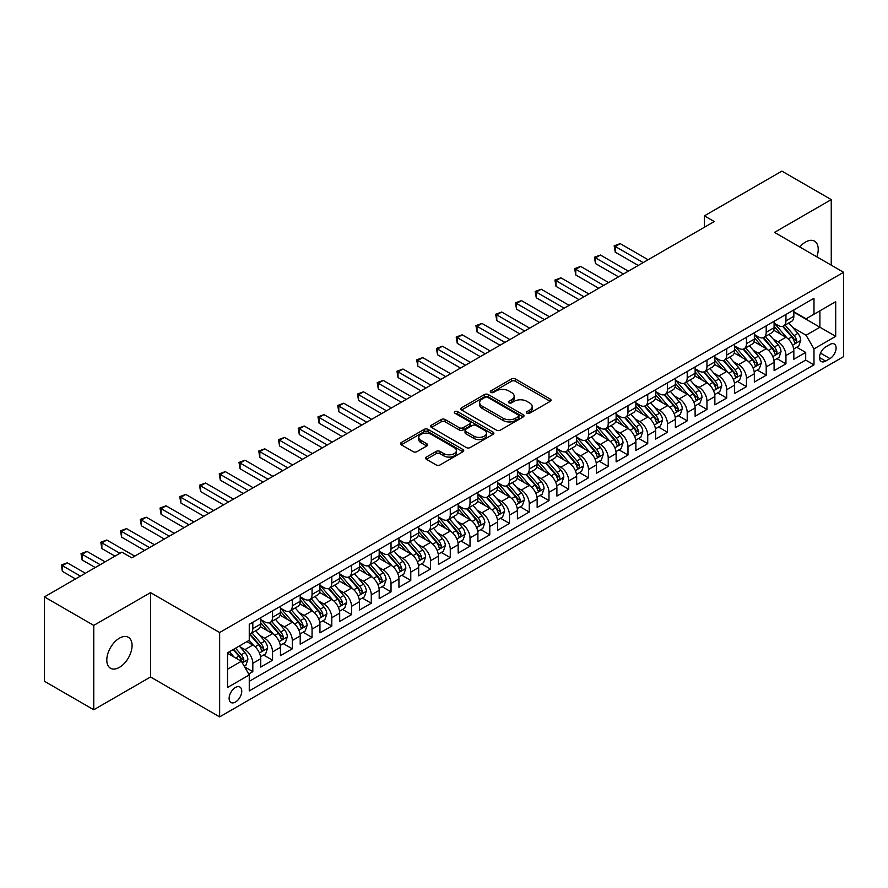 <?xml version="1.0" encoding="UTF-8"?>
<svg xmlns="http://www.w3.org/2000/svg" width="888" height="888" viewBox="0 0 888 888"><rect width="100%" height="100%" fill="white"/><g stroke="black" fill="none" stroke-linecap="round" stroke-linejoin="round"><path stroke-width="1.33" d="M526.939 413.22A1.92 1.11 0 0 0 529.648 413.22L550.249 401.332A2.742 1.587 0 0 0 551.048 400.211A2.742 1.587 0 0 0 550.249 399.101L515.362 378.954A2.742 1.587 0 0 0 511.477 378.954L490.886 390.842A1.92 1.11 0 0 0 490.32 391.63A1.92 1.11 0 0 0 490.886 392.407A1.92 1.11 0 0 0 493.606 392.407L496.27 390.875A8.769 5.062 0 0 1 508.669 390.875L511.577 392.552A8.769 5.062 0 0 1 514.152 396.137A8.769 5.062 0 0 1 511.577 399.711L508.913 401.254A1.92 1.11 0 0 0 508.347 402.031A1.92 1.11 0 0 0 508.913 402.819A1.92 1.11 0 0 0 511.621 402.819L514.296 401.276A8.769 5.062 0 0 1 526.695 401.276L529.603 402.952A8.769 5.062 0 0 1 532.167 406.538A8.769 5.062 0 0 1 529.603 410.123L526.939 411.655A1.92 1.11 0 0 0 526.373 412.443A1.92 1.11 0 0 0 526.939 413.22L526.939 411.655M119.436 667.354A17.871 10.323 120 0 0 131.113 651.603A17.871 10.323 120 0 0 128.372 637.284A17.871 10.323 120 0 0 119.436 638.172A17.871 10.323 120 0 0 107.759 653.923A17.871 10.323 120 0 0 110.501 668.242A17.871 10.323 120 0 0 119.436 667.354M816.816 256.821A17.871 10.323 120 0 0 814.529 241.136A17.871 10.323 120 0 0 805.594 242.024A17.871 10.323 120 0 0 799.788 246.997M235.442 702.064A8.936 5.162 120 0 0 241.281 694.194A8.936 5.162 120 0 0 239.904 687.035A8.936 5.162 120 0 0 235.442 687.479A8.936 5.162 120 0 0 229.604 695.348A8.936 5.162 120 0 0 230.969 702.508A8.936 5.162 120 0 0 235.442 702.064M426.395 457.065A2.742 1.587 0 0 0 425.596 458.175A2.742 1.587 0 0 0 426.395 459.296L436.186 464.946A2.742 1.587 0 0 0 440.06 464.946L462.926 451.748A2.742 1.587 0 0 0 463.736 450.627A2.742 1.587 0 0 0 462.926 449.506L428.038 429.37A2.742 1.587 0 0 0 424.164 429.37L401.298 442.568A2.742 1.587 0 0 0 400.499 443.689A2.742 1.587 0 0 0 401.298 444.81L413.12 451.637A2.742 1.587 0 0 0 416.994 451.637L426.784 445.987A2.742 1.587 0 0 0 427.583 444.866A2.742 1.587 0 0 0 426.784 443.745L420.923 440.359A7.337 4.229 0 0 1 418.77 437.362A7.337 4.229 0 0 1 423.299 433.455A7.337 4.229 0 0 1 431.291 434.376L454.256 447.63A7.337 4.229 0 0 1 456.399 450.627A7.337 4.229 0 0 1 451.881 454.534A7.337 4.229 0 0 1 443.889 453.624L440.06 451.415A2.742 1.587 0 0 0 436.186 451.415L426.395 457.065L426.395 459.296L436.186 453.69L436.186 451.415M150.527 592.629L93.762 625.396L44.4 596.903L44.4 681.263L93.762 709.767L150.527 676.989L219.647 716.882L219.647 632.522L150.527 592.629L150.527 676.989M831.257 265.157L831.257 199.611L774.491 232.39L843.6 272.283L219.647 632.522M831.257 199.611L781.895 171.118L704.395 215.862L704.395 227.261M44.4 596.903L121.9 552.158L131.779 557.853L714.263 221.556L704.395 215.862M496.459 430.147A2.742 1.587 0 0 0 500.333 430.147L523.21 416.949A2.742 1.587 0 0 0 524.009 415.828A2.742 1.587 0 0 0 523.21 414.707L488.322 394.561A2.742 1.587 0 0 0 484.448 394.561L461.571 407.77A2.742 1.587 0 0 0 460.772 408.891A2.742 1.587 0 0 0 461.571 410.012L496.459 430.147M455.655 413.642A1.92 1.11 0 0 1 457.598 413.908L457.598 411.632L493.073 432.112A2.742 1.587 0 0 1 493.872 433.222A2.742 1.587 0 0 1 493.073 434.343L470.196 447.552A2.742 1.587 0 0 1 466.322 447.552L431.435 427.406L441.225 421.8L441.225 419.513L431.435 425.174A2.742 1.587 0 0 0 430.636 426.284A2.742 1.587 0 0 0 431.435 427.406L431.435 425.174M441.225 421.8A2.742 1.587 0 0 1 445.099 421.8L445.099 419.513A2.742 1.587 0 0 0 441.225 419.513M445.099 419.513L459.251 427.683A2.742 1.587 0 0 0 463.125 427.683L469.619 423.942A2.742 1.587 0 0 0 470.418 422.821A2.742 1.587 0 0 0 469.619 421.7L454.889 413.198A1.92 1.11 0 0 1 454.323 412.409A1.92 1.11 0 0 1 455.511 411.388A1.92 1.11 0 0 1 457.598 411.632M248.718 673.992L252.814 671.628L244.622 666.899M239.96 646.764L244.91 649.628A11.167 6.449 60 0 1 252.814 663.303L260.717 658.752L260.717 667.066L272.561 660.228L263.581 655.044M259.707 635.364L264.657 638.228A11.167 6.449 60 0 1 272.561 651.903L280.453 647.352L280.453 655.666L292.307 648.828L283.316 643.645M279.454 623.964L284.404 626.828A11.167 6.449 60 0 1 292.307 640.503L300.2 635.952L300.2 644.266L312.054 637.429L303.063 632.245M299.189 612.565L304.151 615.428A11.167 6.449 60 0 1 312.054 629.104L319.946 624.553L319.946 632.866L331.801 626.029L322.81 620.845M318.936 601.165L323.898 604.029A11.167 6.449 60 0 1 331.801 617.704L339.693 613.142L339.693 621.467L351.537 614.629L342.557 609.446M338.683 589.765L343.645 592.629A11.167 6.449 60 0 1 351.537 606.304L359.44 601.742L359.44 610.067L371.284 603.23L362.304 598.046M358.43 578.365L363.392 581.229A11.167 6.449 60 0 1 371.284 594.905L379.187 590.342L379.187 598.667L391.031 591.83L382.051 586.646M378.177 566.966L383.139 569.83A11.167 6.449 60 0 1 391.031 583.505L398.934 578.943L398.934 587.268L410.778 580.43L401.798 575.246M397.924 555.566L402.875 558.43A11.167 6.449 60 0 1 410.778 572.105L418.681 567.543L418.681 575.868L430.525 569.03L421.545 563.847M417.671 544.166L422.621 547.03A11.167 6.449 60 0 1 430.525 560.705L438.417 556.143L438.417 564.468L450.272 557.631L441.281 552.447M437.418 532.767L442.368 535.631A11.167 6.449 60 0 1 450.272 549.306L458.164 544.744L458.164 553.069L470.018 546.231L461.027 541.047M457.154 521.367L462.115 524.231A11.167 6.449 60 0 1 470.018 537.906L477.911 533.344L477.911 541.669L489.765 534.831L480.774 529.648M476.9 509.967L481.862 512.831A11.167 6.449 60 0 1 489.765 526.506L497.657 521.944L497.657 530.269L509.501 523.432L500.521 518.248M496.647 498.568L501.609 501.431A11.167 6.449 60 0 1 509.501 515.107L517.404 510.545L517.404 518.87L529.248 512.032L520.268 506.848M516.394 487.168L521.356 490.032A11.167 6.449 60 0 1 529.248 503.707L537.151 499.145L537.151 507.47L548.995 500.632L540.015 495.437M536.141 475.768L541.103 478.632A11.167 6.449 60 0 1 548.995 492.307L556.898 487.745L556.898 496.07L568.742 489.233L559.762 484.038M555.888 464.369L560.839 467.232A11.167 6.449 60 0 1 568.742 480.908L576.645 476.345L576.645 484.67L588.489 477.833L579.509 472.638M575.635 452.969L580.586 455.833A11.167 6.449 60 0 1 588.489 469.508L596.381 464.946L596.381 473.271L608.236 466.433L599.245 461.238M595.382 441.569L600.332 444.433A11.167 6.449 60 0 1 608.236 458.108L616.128 453.546L616.128 461.871L627.983 455.033L618.991 449.839M615.118 430.169L620.079 433.022A11.167 6.449 60 0 1 627.983 446.708L635.875 442.146L635.875 450.471L647.729 443.634L638.738 438.439M634.865 418.77L639.826 421.622A11.167 6.449 60 0 1 647.729 435.309L655.622 430.747L655.622 439.072L667.465 432.234L658.485 427.039M654.611 407.37L659.573 410.223A11.167 6.449 60 0 1 667.465 423.909L675.368 419.347L675.368 427.672L687.212 420.834L678.232 415.639M674.358 395.97L679.32 398.823A11.167 6.449 60 0 1 687.212 412.509L695.115 407.947L695.115 416.272L706.959 409.435L697.979 404.24M694.105 384.571L699.067 387.423A11.167 6.449 60 0 1 706.959 401.11L714.862 396.548L714.862 404.873L726.706 398.035L717.726 392.84M713.852 373.171L718.814 376.024A11.167 6.449 60 0 1 726.706 389.71L734.609 385.148L734.609 393.473L746.453 386.635L737.473 381.44M733.599 361.76L738.55 364.624A11.167 6.449 60 0 1 746.453 378.31L754.345 373.748L754.345 382.073L766.2 375.236L757.209 370.041M753.346 350.36L758.297 353.224A11.167 6.449 60 0 1 766.2 366.911L774.092 362.348L774.092 370.673L785.947 363.825L785.947 355.511A11.167 6.449 -120 0 0 778.043 341.825L773.093 338.961M776.956 358.641L785.947 363.825M260.717 658.752A11.167 6.449 -120 0 0 252.814 645.065L246.886 641.647M280.453 647.352A11.167 6.449 -120 0 0 272.561 633.666L260.351 626.617M300.2 635.952A11.167 6.449 -120 0 0 292.307 622.266L280.097 615.218M319.946 624.553A11.167 6.449 -120 0 0 312.054 610.866L299.844 603.818M339.693 613.142A11.167 6.449 -120 0 0 331.801 599.467L319.58 592.418M359.44 601.742A11.167 6.449 -120 0 0 351.537 588.067L339.327 581.018M379.187 590.342A11.167 6.449 -120 0 0 371.284 576.667L359.074 569.619M398.934 578.943A11.167 6.449 -120 0 0 391.031 565.268L378.821 558.219M418.681 567.543A11.167 6.449 -120 0 0 410.778 553.868L398.568 546.819M438.417 556.143A11.167 6.449 -120 0 0 430.525 542.468L418.315 535.42M458.164 544.744A11.167 6.449 -120 0 0 450.272 531.068L438.062 524.02M477.911 533.344A11.167 6.449 -120 0 0 470.018 519.669L457.808 512.62M497.657 521.944A11.167 6.449 -120 0 0 489.765 508.269L477.544 501.221M517.404 510.545A11.167 6.449 -120 0 0 509.501 496.869L497.291 489.821M537.151 499.145A11.167 6.449 -120 0 0 529.248 485.47L517.038 478.421M556.898 487.745A11.167 6.449 -120 0 0 548.995 474.07L536.785 467.021M576.645 476.345A11.167 6.449 -120 0 0 568.742 462.67L556.532 455.622M596.381 464.946A11.167 6.449 -120 0 0 588.489 451.271L576.279 444.222M616.128 453.546A11.167 6.449 -120 0 0 608.236 439.871L596.026 432.822M635.875 442.146A11.167 6.449 -120 0 0 627.983 428.471L615.773 421.423M655.622 430.747A11.167 6.449 -120 0 0 647.729 417.071L635.508 410.023M675.368 419.347A11.167 6.449 -120 0 0 667.465 405.672L655.255 398.612M695.115 407.947A11.167 6.449 -120 0 0 687.212 394.272L675.002 387.212M714.862 396.548A11.167 6.449 -120 0 0 706.959 382.872L694.749 375.813M734.609 385.148A11.167 6.449 -120 0 0 726.706 371.473L714.496 364.413M754.345 373.748A11.167 6.449 -120 0 0 746.453 360.073L734.243 353.013M774.092 362.348A11.167 6.449 -120 0 0 766.2 348.673L753.99 341.614M829.98 344.455L825.629 346.953A8.658 4.995 120 0 0 819.979 354.59A8.658 4.995 120 0 0 821.3 361.527A8.658 4.995 120 0 0 825.629 361.094L829.98 358.586A8.658 4.995 120 0 0 835.63 350.96A8.658 4.995 120 0 0 834.309 344.022A8.658 4.995 120 0 0 829.98 344.455M219.647 716.882L843.6 356.643L843.6 272.283M227.539 669.23L241.358 661.26L249.262 674.936L249.262 690.897L813.985 364.857L813.985 348.895L806.082 335.22L792.829 327.561M249.262 674.936L227.539 687.479L227.539 652.824L249.262 640.281L249.262 624.32L813.985 298.279L813.985 314.241L835.697 301.698L835.697 336.352L813.985 348.895M260.717 619.535L264.657 621.811A11.167 6.449 60 0 0 270.241 622.366L278.144 617.804A11.167 6.449 -120 0 0 280.453 612.687L280.453 606.304M280.453 608.136L284.404 610.411A11.167 6.449 60 0 0 289.988 610.966L297.891 606.404A11.167 6.449 -120 0 0 300.2 601.287L300.2 594.905M300.2 596.736L304.151 599.012A11.167 6.449 60 0 0 309.734 599.567L317.638 595.004A11.167 6.449 -120 0 0 319.946 589.887L319.946 583.505M319.946 585.336L323.898 587.612A11.167 6.449 60 0 0 329.481 588.167L337.385 583.605A11.167 6.449 -120 0 0 339.693 578.488L339.693 572.105M339.693 573.937L343.645 576.212A11.167 6.449 60 0 0 349.228 576.767L357.131 572.205A11.167 6.449 -120 0 0 359.44 567.088L359.44 560.705M359.44 562.526L363.392 564.812A11.167 6.449 60 0 0 368.975 565.367L376.867 560.805A11.167 6.449 -120 0 0 379.187 555.688L379.187 549.306M379.187 551.126L383.139 553.413A11.167 6.449 60 0 0 388.722 553.968L396.614 549.406A11.167 6.449 -120 0 0 398.934 544.289L398.934 537.906M398.934 539.726L402.875 542.013A11.167 6.449 60 0 0 408.469 542.568L416.361 538.006A11.167 6.449 -120 0 0 418.681 532.889L418.681 526.506M418.681 528.327L422.621 530.613A11.167 6.449 60 0 0 428.216 531.168L436.108 526.606A11.167 6.449 -120 0 0 438.417 521.489L438.417 515.107M438.417 516.927L442.368 519.214A11.167 6.449 60 0 0 447.952 519.769L455.855 515.207A11.167 6.449 -120 0 0 458.164 510.089L458.164 503.707M458.164 505.527L462.115 507.814A11.167 6.449 60 0 0 467.699 508.369L475.602 503.807A11.167 6.449 -120 0 0 477.911 498.69L477.911 492.307M477.911 494.128L481.862 496.414A11.167 6.449 60 0 0 487.445 496.969L495.349 492.407A11.167 6.449 -120 0 0 497.657 487.29L497.657 480.908M497.657 482.728L501.609 485.015A11.167 6.449 60 0 0 507.192 485.57L515.096 481.007A11.167 6.449 -120 0 0 517.404 475.89L517.404 469.508M517.404 471.328L521.356 473.615A11.167 6.449 60 0 0 526.939 474.17L534.831 469.608A11.167 6.449 -120 0 0 537.151 464.491L537.151 458.108M537.151 459.929L541.103 462.215A11.167 6.449 60 0 0 546.686 462.759L554.578 458.208A11.167 6.449 -120 0 0 556.898 453.091L556.898 446.708M556.898 448.529L560.839 450.815A11.167 6.449 60 0 0 566.433 451.359L574.325 446.808A11.167 6.449 -120 0 0 576.645 441.691L576.645 435.309M576.645 437.129L580.586 439.416A11.167 6.449 60 0 0 586.18 439.96L594.072 435.409A11.167 6.449 -120 0 0 596.381 430.291L596.381 423.909M596.381 425.729L600.332 428.016A11.167 6.449 60 0 0 605.916 428.56L613.819 424.009A11.167 6.449 -120 0 0 616.128 418.892L616.128 412.509M616.128 414.33L620.079 416.616A11.167 6.449 60 0 0 625.663 417.16L633.566 412.609A11.167 6.449 -120 0 0 635.875 407.492L635.875 401.11M635.875 402.93L639.826 405.217A11.167 6.449 60 0 0 645.41 405.761L653.313 401.21A11.167 6.449 -120 0 0 655.622 396.092L655.622 389.71M655.622 391.53L659.573 393.817A11.167 6.449 60 0 0 665.156 394.361L673.06 389.81A11.167 6.449 -120 0 0 675.368 384.693L675.368 378.31M675.368 380.131L679.32 382.406A11.167 6.449 60 0 0 684.903 382.961L692.795 378.41A11.167 6.449 -120 0 0 695.115 373.293L695.115 366.911M695.115 368.731L699.067 371.006A11.167 6.449 60 0 0 704.65 371.561L712.542 366.999A11.167 6.449 -120 0 0 714.862 361.893L714.862 355.511M714.862 357.331L718.814 359.607A11.167 6.449 60 0 0 724.397 360.162L732.289 355.6A11.167 6.449 -120 0 0 734.609 350.494L734.609 344.111M734.609 345.932L738.55 348.207A11.167 6.449 60 0 0 744.144 348.762L752.036 344.2A11.167 6.449 -120 0 0 754.345 339.094L754.345 332.711M754.345 334.532L758.297 336.807A11.167 6.449 60 0 0 763.88 337.362L771.783 332.8A11.167 6.449 -120 0 0 774.092 327.694L774.092 321.312M249.262 681.318L805.694 360.073L805.694 352.425L793.839 359.274L793.839 350.949A11.167 6.449 -120 0 0 785.947 337.262L773.737 330.214M774.092 323.132L778.043 325.408A11.167 6.449 -120 0 0 783.627 325.963A11.167 6.449 -120 0 0 785.947 320.857L785.947 314.463M783.627 325.963L791.53 321.401A11.167 6.449 -120 0 0 793.839 316.295L793.839 309.912M252.814 622.266L252.814 628.649A11.167 6.449 60 0 1 250.505 633.766A11.167 6.449 60 0 1 249.262 634.221M250.505 633.766L258.397 629.204A11.167 6.449 -120 0 0 260.717 624.086L260.717 617.704M272.561 610.866L272.561 617.249A11.167 6.449 60 0 1 270.241 622.366M292.307 599.467L292.307 605.849A11.167 6.449 60 0 1 289.988 610.966M312.054 588.067L312.054 594.449A11.167 6.449 60 0 1 309.734 599.567M331.801 576.667L331.801 583.05A11.167 6.449 60 0 1 329.481 588.167M351.537 565.268L351.537 571.65A11.167 6.449 60 0 1 349.228 576.767M371.284 553.868L371.284 560.25A11.167 6.449 60 0 1 368.975 565.367M391.031 542.468L391.031 548.851A11.167 6.449 60 0 1 388.722 553.968M410.778 531.068L410.778 537.451A11.167 6.449 60 0 1 408.469 542.568M430.525 519.669L430.525 526.051A11.167 6.449 60 0 1 428.216 531.168M450.272 508.269L450.272 514.652A11.167 6.449 60 0 1 447.952 519.769M470.018 496.869L470.018 503.252A11.167 6.449 60 0 1 467.699 508.369M489.765 485.47L489.765 491.852A11.167 6.449 60 0 1 487.445 496.969M509.501 474.07L509.501 480.452A11.167 6.449 60 0 1 507.192 485.57M529.248 462.67L529.248 469.053A11.167 6.449 60 0 1 526.939 474.17M548.995 451.271L548.995 457.653A11.167 6.449 60 0 1 546.686 462.759M568.742 439.871L568.742 446.253A11.167 6.449 60 0 1 566.433 451.359M588.489 428.471L588.489 434.854A11.167 6.449 60 0 1 586.18 439.96M608.236 417.071L608.236 423.454A11.167 6.449 60 0 1 605.916 428.56M627.983 405.672L627.983 412.054A11.167 6.449 60 0 1 625.663 417.16M647.729 394.272L647.729 400.655A11.167 6.449 60 0 1 645.41 405.761M667.465 382.872L667.465 389.255A11.167 6.449 60 0 1 665.156 394.361M687.212 371.473L687.212 377.855A11.167 6.449 60 0 1 684.903 382.961M706.959 360.062L706.959 366.455A11.167 6.449 60 0 1 704.65 371.561M726.706 348.662L726.706 355.056A11.167 6.449 60 0 1 724.397 360.162M746.453 337.262L746.453 343.656A11.167 6.449 60 0 1 744.144 348.762M766.2 325.863L766.2 332.256A11.167 6.449 60 0 1 763.88 337.362M766.2 366.911L766.2 375.236M746.453 378.31L746.453 386.635M726.706 389.71L726.706 398.035M706.959 401.11L706.959 409.435M687.212 412.509L687.212 420.834M667.465 423.909L667.465 432.234M647.729 435.309L647.729 443.634M627.983 446.708L627.983 455.033M608.236 458.108L608.236 466.433M588.489 469.508L588.489 477.833M568.742 480.908L568.742 489.233M548.995 492.307L548.995 500.632M529.248 503.707L529.248 512.032M509.501 515.107L509.501 523.432M489.765 526.506L489.765 534.831M470.018 537.906L470.018 546.231M450.272 549.306L450.272 557.631M430.525 560.705L430.525 569.03M410.778 572.105L410.778 580.43M391.031 583.505L391.031 591.83M371.284 594.905L371.284 603.23M351.537 606.304L351.537 614.629M331.801 617.704L331.801 626.029M312.054 629.104L312.054 637.429M292.307 640.503L292.307 648.828M272.561 651.903L272.561 660.228M252.814 663.303L252.814 671.628M241.358 661.26L227.539 653.279M806.082 335.22L819.902 327.239L819.902 310.822L835.697 301.698M793.839 312.188L835.697 336.352M793.839 311.732L806.082 318.803L813.985 314.241M93.762 625.396L93.762 709.767M796.703 347.241L805.694 352.425M805.694 360.073L813.985 364.857M527.705 413.497L529.603 412.398A8.769 5.062 0 0 0 532.167 408.813L532.167 406.538M514.152 396.137L514.152 398.412A8.769 5.062 0 0 1 511.577 401.998L509.679 403.085M550.205 401.354L515.362 381.241A2.742 1.587 0 0 0 511.477 381.241L491.652 392.685M523.165 416.96L488.322 396.847A2.742 1.587 0 0 0 484.448 396.847L461.605 410.023L461.571 407.77M518.359 416.605A1.92 1.11 0 0 0 518.925 415.828A1.92 1.11 0 0 0 518.359 415.04L487.734 397.358A1.92 1.11 0 0 0 485.026 397.358L482.217 398.99A8.769 5.062 0 0 0 479.642 402.564A8.769 5.062 0 0 0 482.217 406.149L503.152 418.237A8.769 5.062 0 0 0 515.551 418.237L518.359 416.605L518.359 418.892A1.92 1.11 0 0 0 518.925 418.104L518.925 415.828M479.642 402.564L479.642 404.85A8.769 5.062 0 0 0 482.217 408.425L482.217 406.149M518.359 418.892L515.551 420.512A8.769 5.062 0 0 1 503.152 420.512L482.217 408.425M445.099 421.8L459.251 429.97A2.742 1.587 0 0 0 463.125 429.97L469.619 426.218A2.742 1.587 0 0 0 470.418 425.097L470.418 422.821M457.598 413.908L493.029 434.365M473.926 436.163A7.337 4.229 0 0 0 481.918 437.085A7.337 4.229 0 0 0 486.446 433.166A7.337 4.229 0 0 0 484.293 430.181L476.201 425.507A2.742 1.587 0 0 0 472.327 425.507L465.834 429.248A2.742 1.587 0 0 0 465.035 430.369A2.742 1.587 0 0 0 465.834 431.49L473.926 436.163L473.926 438.439A7.337 4.229 0 0 0 481.918 439.36A7.337 4.229 0 0 0 486.446 435.453L486.446 433.166M465.035 430.369L465.035 432.656A2.742 1.587 0 0 0 465.834 433.777L465.834 431.49M473.926 438.439L465.834 433.777M456.399 450.627L456.399 452.902A7.337 4.229 0 0 1 451.881 456.821A7.337 4.229 0 0 1 443.889 455.899L440.06 453.69A2.742 1.587 0 0 0 436.186 453.69M418.77 437.362L418.77 439.649A7.337 4.229 0 0 0 420.923 442.635L420.923 440.359M426.751 445.998L420.923 442.635M462.892 451.77L428.038 431.646A2.742 1.587 0 0 0 424.164 431.646L401.332 444.833L401.298 442.568M793.672 348.995L798.778 346.043L800.754 340.348A7.404 4.274 -120 0 0 797.868 333.4L788.844 322.954M787.046 337.995L776.345 325.607A21.368 12.332 -120 0 0 774.092 323.254M781.174 334.51L775.191 327.583A17.727 10.234 -120 0 0 774.092 326.396M648.118 259.751L620.179 243.623L615.24 246.464L615.24 252.17L638.25 265.445M782.628 326.362L791.752 336.929A7.404 4.274 60 0 1 794.383 342.024C795.504 343.512 796.292 343.057 796.758 340.659A7.404 4.274 -120 0 0 794.116 335.564L785.092 325.119M783.161 326.196L792.962 337.551A3.774 2.176 60 0 1 793.916 339.016L796.758 340.659M794.383 342.024L794.927 342.901M615.24 252.17L614.152 245.843L643.178 262.593M614.152 245.843L620.179 243.623M773.925 360.395L779.031 357.442L781.007 351.748A7.404 4.274 -120 0 0 778.121 344.799L769.108 334.354M767.299 349.395L756.598 337.007A21.368 12.332 -120 0 0 754.345 334.654M761.427 345.909L755.444 338.983A17.727 10.234 -120 0 0 754.345 337.795M628.371 271.151L600.432 255.023L595.493 257.864L595.493 263.57L618.503 276.845M762.881 337.762L772.005 348.329A7.404 4.274 60 0 1 774.647 353.424C775.757 354.923 776.545 354.456 777.011 352.059A7.404 4.274 -120 0 0 774.369 346.964L765.356 336.519M763.414 337.595L773.215 348.951A3.774 2.176 60 0 1 774.17 350.416L777.011 352.059M774.647 353.424L775.18 354.301M595.493 263.57L594.416 257.243L623.432 273.992M594.416 257.243L600.432 255.023M754.19 371.795L759.284 368.842L761.26 363.148A7.404 4.274 -120 0 0 758.374 356.199L749.361 345.754M747.552 360.794L736.851 348.407A21.368 12.332 -120 0 0 734.609 346.054M741.68 357.309L735.697 350.383A17.727 10.234 -120 0 0 734.609 349.195M608.624 282.551L580.685 266.422L575.757 269.264L575.757 274.969L598.756 288.245M743.134 349.162L752.258 359.729A7.404 4.274 60 0 1 754.9 364.824C756.01 366.322 756.798 365.856 757.264 363.458A7.404 4.274 -120 0 0 754.622 358.364L745.609 347.918M743.667 348.995L753.479 360.35A3.774 2.176 60 0 1 754.423 361.816L757.264 363.458M754.9 364.824L755.433 365.712M575.757 274.969L574.669 268.642L603.696 285.403M574.669 268.642L580.685 266.422M734.443 383.194L739.538 380.242L741.513 374.547A7.404 4.274 -120 0 0 738.638 367.599L729.614 357.154M727.805 372.194L717.104 359.807A21.368 12.332 -120 0 0 714.862 357.453M721.933 368.709L715.95 361.782A17.727 10.234 -120 0 0 714.862 360.595M588.877 293.95L560.939 277.822L556.01 280.663L556.01 286.369L579.009 299.644M723.387 360.561L732.511 371.129A7.404 4.274 60 0 1 735.153 376.223C736.263 377.722 737.051 377.256 737.517 374.858A7.404 4.274 -120 0 0 734.887 369.763L725.862 359.318M723.92 360.395L733.732 371.75A3.774 2.176 60 0 1 734.676 373.215L737.517 374.858M735.153 376.223L735.686 377.111M556.01 286.369L554.922 280.042L583.949 296.803M554.922 280.042L560.939 277.822M714.696 394.594L719.791 391.641L721.766 385.947A7.404 4.274 -120 0 0 718.892 378.998L709.867 368.553M708.058 383.594L697.358 371.206A21.368 12.332 -120 0 0 695.115 368.853M702.186 380.108L696.203 373.182A17.727 10.234 -120 0 0 695.115 371.994M569.141 305.35L541.203 289.222L536.263 292.063L536.263 297.769L559.262 311.044M703.64 371.961L712.764 382.528A7.404 4.274 60 0 1 715.406 387.634C716.516 389.122 717.304 388.666 717.77 386.258A7.404 4.274 -120 0 0 715.14 381.163L706.115 370.718M704.173 371.795L713.985 383.15A3.774 2.176 60 0 1 714.929 384.615L717.77 386.258M715.406 387.634L715.939 388.511M536.263 297.769L535.175 291.442L564.202 308.203M535.175 291.442L541.203 289.222M694.949 405.994L700.055 403.041L702.02 397.347A7.404 4.274 -120 0 0 699.145 390.398L690.12 379.953M688.311 394.994L677.611 382.606A21.368 12.332 -120 0 0 675.368 380.253M682.45 391.508L676.456 384.582A17.727 10.234 -120 0 0 675.368 383.394M549.394 316.75L521.456 300.621L516.516 303.463L516.516 309.168L539.516 322.444M683.893 383.361L693.017 393.928A7.404 4.274 60 0 1 695.659 399.034C696.769 400.521 697.557 400.066 698.024 397.658A7.404 4.274 -120 0 0 695.393 392.563L686.369 382.118M684.437 383.194L694.238 394.55A3.774 2.176 60 0 1 695.193 396.026L698.024 397.658M695.659 399.034L696.203 399.911M516.516 309.168L515.429 302.841L544.455 319.602M515.429 302.841L521.456 300.621M675.202 417.393L680.308 414.441L682.284 408.746A7.404 4.274 -120 0 0 679.398 401.798L670.373 391.353M668.564 406.393L657.864 394.006A21.368 12.332 -120 0 0 655.622 391.652M662.703 402.919L656.72 395.981A17.727 10.234 -120 0 0 655.622 394.794M529.648 328.149L501.709 312.021L496.769 314.863L496.769 320.568L519.769 333.844M664.146 394.772L673.27 405.328A7.404 4.274 60 0 1 675.912 410.434C677.022 411.921 677.81 411.466 678.288 409.057A7.404 4.274 -120 0 0 675.646 403.962L666.622 393.517M664.69 394.594L674.492 405.949A3.774 2.176 60 0 1 675.446 407.426L678.288 409.057M675.912 410.434L676.456 411.311M496.769 320.568L495.682 314.241L524.708 331.002M495.682 314.241L501.709 312.021M655.455 428.793L660.561 425.84L662.537 420.146A7.404 4.274 -120 0 0 659.651 413.198L650.627 402.752M648.817 417.793L638.128 405.405A21.368 12.332 -120 0 0 635.875 403.052M642.956 414.319L636.974 407.381A17.727 10.234 -120 0 0 635.875 406.193M509.901 339.549L481.962 323.421L477.023 326.262L477.023 331.968L500.022 345.243M644.399 406.171L653.535 416.727A7.404 4.274 60 0 1 656.165 421.833C657.275 423.321 658.075 422.866 658.541 420.457A7.404 4.274 -120 0 0 655.899 415.362L646.875 404.917M644.943 405.994L654.745 417.349A3.774 2.176 60 0 1 655.699 418.825L658.541 420.457M656.165 421.833L656.709 422.71M477.023 331.968L475.935 325.641L504.961 342.402M475.935 325.641L481.962 323.421M635.708 440.193L640.814 437.251L642.79 431.546A7.404 4.274 -120 0 0 639.904 424.597L630.88 414.152M629.081 429.193L618.381 416.805A21.368 12.332 -120 0 0 616.128 414.452M623.21 425.718L617.227 418.781A17.727 10.234 -120 0 0 616.128 417.593M490.154 350.949L462.215 334.82L457.276 337.662L457.276 343.367L480.286 356.643M624.664 417.571L633.788 428.127A7.404 4.274 60 0 1 636.419 433.233C637.54 434.72 638.328 434.265 638.794 431.857A7.404 4.274 -120 0 0 636.152 426.762L627.128 416.317M625.196 417.393L634.998 428.749A3.774 2.176 60 0 1 635.952 430.225L638.794 431.857M636.419 433.233L636.962 434.11M457.276 343.367L456.188 337.04L485.214 353.801M456.188 337.04L462.215 334.82M615.961 451.592L621.067 448.651L623.043 442.946A7.404 4.274 -120 0 0 620.157 435.997L611.144 425.552M609.335 440.592L598.634 428.205A21.368 12.332 -120 0 0 596.381 425.851M603.463 437.118L597.48 430.181A17.727 10.234 -120 0 0 596.381 428.993M470.407 362.348L442.468 346.22L437.529 349.062L437.529 354.767L460.539 368.043M604.917 428.971L614.041 439.527A7.404 4.274 60 0 1 616.683 444.633C617.793 446.12 618.581 445.665 619.047 443.256A7.404 4.274 -120 0 0 616.405 438.161L607.392 427.716M605.45 428.793L615.251 440.148A3.774 2.176 60 0 1 616.205 441.625L619.047 443.256M616.683 444.633L617.216 445.51M437.529 354.767L436.452 348.44L465.467 365.201M436.452 348.44L442.468 346.22M596.225 462.992L601.32 460.051L603.296 454.345A7.404 4.274 -120 0 0 600.41 447.397L591.397 436.952M589.588 451.992L578.887 439.604A21.368 12.332 -120 0 0 576.645 437.251M583.716 448.518L577.733 441.58A17.727 10.234 -120 0 0 576.645 440.393M450.66 373.748L422.721 357.62L417.793 360.473L417.793 366.167L440.792 379.442M585.17 440.37L594.294 450.926A7.404 4.274 60 0 1 596.936 456.032C598.046 457.52 598.834 457.065 599.3 454.656A7.404 4.274 -120 0 0 596.658 449.561L587.645 439.116M585.703 440.193L595.515 451.548A3.774 2.176 60 0 1 596.459 453.024L599.3 454.656M596.936 456.032L597.469 456.909M417.793 366.167L416.705 359.84L445.732 376.601M416.705 359.84L422.721 357.62M576.479 474.392L581.573 471.45L583.549 465.745A7.404 4.274 -120 0 0 580.674 458.796L571.65 448.351M569.841 463.392L559.14 451.004A21.368 12.332 -120 0 0 556.898 448.651M563.969 459.917L557.986 452.98A17.727 10.234 -120 0 0 556.898 451.792M430.913 385.148L402.974 369.019L398.046 371.872L398.046 377.567L421.045 390.842M565.423 451.77L574.547 462.326A7.404 4.274 60 0 1 577.189 467.432C578.299 468.92 579.087 468.464 579.553 466.056A7.404 4.274 -120 0 0 576.923 460.961L567.898 450.516M565.956 451.592L575.768 462.948A3.774 2.176 60 0 1 576.712 464.424L579.553 466.056M577.189 467.432L577.722 468.309M398.046 377.567L396.958 371.24L425.985 388.001M396.958 371.24L402.974 369.019M556.732 485.792L561.827 482.85L563.802 477.145A7.404 4.274 -120 0 0 560.927 470.196L551.903 459.751M550.094 474.791L539.393 462.404A21.368 12.332 -120 0 0 537.151 460.051M544.222 471.317L538.239 464.38A17.727 10.234 -120 0 0 537.151 463.192M411.177 396.548L383.239 380.419L378.299 383.272L378.299 388.966L401.298 402.253M545.676 463.17L554.8 473.726A7.404 4.274 60 0 1 557.442 478.832C558.552 480.319 559.34 479.864 559.806 477.455A7.404 4.274 -120 0 0 557.176 472.361L548.151 461.915M546.209 462.992L556.021 474.347A3.774 2.176 60 0 1 556.965 475.824L559.806 477.455M557.442 478.832L557.975 479.709M378.299 388.966L377.211 382.639L406.238 399.4M377.211 382.639L383.239 380.419M536.985 497.191L542.091 494.25L544.055 488.544A7.404 4.274 -120 0 0 541.181 481.596L532.156 471.151M530.347 486.191L519.647 473.804A21.368 12.332 -120 0 0 517.404 471.45M524.486 482.717L518.492 475.779A17.727 10.234 -120 0 0 517.404 474.592M391.43 407.947L363.492 391.819L358.552 394.672L358.552 400.366L381.551 413.653M525.929 474.569L535.053 485.126A7.404 4.274 60 0 1 537.695 490.232C538.805 491.719 539.593 491.264 540.059 488.855A7.404 4.274 -120 0 0 537.429 483.76L528.404 473.315M526.473 474.392L536.274 485.747A3.774 2.176 60 0 1 537.229 487.223L540.059 488.855M537.695 490.232L538.239 491.108M358.552 400.366L357.464 394.039L386.491 410.8M357.464 394.039L363.492 391.819M517.238 508.591L522.344 505.649L524.309 499.944A7.404 4.274 -120 0 0 521.434 492.995L512.409 482.55M510.6 497.591L499.9 485.203A21.368 12.332 -120 0 0 497.657 482.85M504.739 494.117L498.756 487.19A17.727 10.234 -120 0 0 497.657 485.991M371.684 419.347L343.745 403.219L338.805 406.071L338.805 411.766L361.805 425.052M506.182 485.969L515.306 496.536A7.404 4.274 60 0 1 517.948 501.631C519.058 503.119 519.846 502.664 520.324 500.266A7.404 4.274 -120 0 0 517.682 495.16L508.658 484.715M506.726 485.792L516.527 497.147A3.774 2.176 60 0 1 517.482 498.623L520.324 500.266M517.948 501.631L518.492 502.508M338.805 411.766L337.718 405.439L366.744 422.2M337.718 405.439L343.745 403.219M497.491 519.991L502.597 517.049L504.573 511.344A7.404 4.274 -120 0 0 501.687 504.395L492.662 493.95M490.853 508.991L480.164 496.603A21.368 12.332 -120 0 0 477.911 494.25M484.992 505.516L479.009 498.59A17.727 10.234 -120 0 0 477.911 497.391M351.937 430.747L323.998 414.618L319.058 417.471L319.058 423.165L342.058 436.452M486.435 497.369L495.571 507.936A7.404 4.274 60 0 1 498.201 513.031C499.311 514.518 500.111 514.063 500.577 511.666A7.404 4.274 -120 0 0 497.935 506.56L488.911 496.115M486.979 497.191L496.781 508.547A3.774 2.176 60 0 1 497.735 510.023L500.577 511.666M498.201 513.031L498.745 513.908M319.058 423.165L317.971 416.838L346.997 433.599M317.971 416.838L323.998 414.618M477.744 531.39L482.85 528.449L484.826 522.743A7.404 4.274 -120 0 0 481.94 515.795L472.916 505.35M471.117 520.39L460.417 508.003A21.368 12.332 -120 0 0 458.164 505.649M465.245 516.916L459.263 509.99A17.727 10.234 -120 0 0 458.164 508.791M332.19 442.146L304.251 426.018L299.312 428.871L299.312 434.565L322.322 447.852M466.7 508.769L475.824 519.336A7.404 4.274 60 0 1 478.454 524.431C479.576 525.918 480.364 525.463 480.83 523.065A7.404 4.274 -120 0 0 478.188 517.959L469.164 507.514M467.232 508.591L477.034 519.946A3.774 2.176 60 0 1 477.988 521.423L480.83 523.065M478.454 524.431L478.998 525.308M299.312 434.565L298.224 428.238L327.25 444.999M298.224 428.238L304.251 426.018M457.997 542.79L463.103 539.849L465.079 534.143A7.404 4.274 -120 0 0 462.193 527.195L453.169 516.749M451.37 531.79L440.67 519.402A21.368 12.332 -120 0 0 438.417 517.049M445.499 528.316L439.516 521.389A17.727 10.234 -120 0 0 438.417 520.19M312.443 453.546L284.504 437.418L279.565 440.27L279.565 445.965L302.575 459.251M446.953 520.168L456.077 530.735A7.404 4.274 60 0 1 458.719 535.83C459.829 537.318 460.617 536.863 461.083 534.465A7.404 4.274 -120 0 0 458.441 529.359L449.428 518.914M447.485 519.991L457.287 531.346A3.774 2.176 60 0 1 458.241 532.822L461.083 534.465M458.719 535.83L459.251 536.707M279.565 445.965L278.488 439.638L307.503 456.399M278.488 439.638L284.504 437.418M438.261 554.19L443.356 551.248L445.332 545.543A7.404 4.274 -120 0 0 442.446 538.594L433.433 528.149M431.624 543.19L420.923 530.802A21.368 12.332 -120 0 0 418.681 528.449M425.752 539.715L419.769 532.789A17.727 10.234 -120 0 0 418.681 531.59M292.696 464.946L264.757 448.817L259.829 451.67L259.829 457.364L282.828 470.651M427.206 531.568L436.33 542.135A7.404 4.274 60 0 1 438.972 547.23C440.082 548.717 440.87 548.262 441.336 545.865A7.404 4.274 -120 0 0 438.694 540.759L429.681 530.314M427.739 531.39L437.551 542.746A3.774 2.176 60 0 1 438.494 544.222L441.336 545.865M438.972 547.23L439.505 548.107M259.829 457.364L258.741 451.037L287.768 467.798M258.741 451.037L264.757 448.817M418.514 565.589L423.609 562.648L425.585 556.942A7.404 4.274 -120 0 0 422.71 549.994L413.686 539.549M411.877 554.589L401.176 542.202A21.368 12.332 -120 0 0 398.934 539.849M406.005 551.115L400.022 544.189A17.727 10.234 -120 0 0 398.934 542.99M272.949 476.345L245.01 460.217L240.082 463.07L240.082 468.764L263.081 482.051M407.459 542.968L416.583 553.535A7.404 4.274 60 0 1 419.225 558.63C420.335 560.117 421.123 559.662 421.589 557.264A7.404 4.274 -120 0 0 418.958 552.158L409.934 541.713M407.992 542.79L417.804 554.145A3.774 2.176 60 0 1 418.748 555.622L421.589 557.264M419.225 558.63L419.758 559.507M240.082 468.764L238.994 462.437L268.021 479.198M238.994 462.437L245.01 460.217M398.768 576.989L403.862 574.048L405.838 568.342A7.404 4.274 -120 0 0 402.963 561.394L393.939 550.949M392.13 565.989L381.429 553.601A21.368 12.332 -120 0 0 379.187 551.248M386.258 562.515L380.275 555.588A17.727 10.234 -120 0 0 379.187 554.389M253.213 487.745L225.275 471.617L220.335 474.47L220.335 480.164L243.334 493.451M387.712 554.367L396.836 564.935A7.404 4.274 60 0 1 399.478 570.029C400.588 571.517 401.376 571.062 401.842 568.664A7.404 4.274 -120 0 0 399.212 563.558L390.187 553.113M388.245 554.19L398.057 565.545A3.774 2.176 60 0 1 399.001 567.021L401.842 568.664M399.478 570.029L400.011 570.906M220.335 480.164L219.247 473.837L248.274 490.598M219.247 473.837L225.275 471.617M379.021 588.389L384.127 585.447L386.091 579.742A7.404 4.274 -120 0 0 383.216 572.793L374.192 562.348M372.383 577.389L361.682 565.001A21.368 12.332 -120 0 0 359.44 562.648M366.522 573.914L360.528 566.988A17.727 10.234 -120 0 0 359.44 565.789M233.466 499.145L205.528 483.017L200.588 485.869L200.588 491.564L223.587 504.85M367.965 565.767L377.089 576.334A7.404 4.274 60 0 1 379.731 581.429C380.841 582.917 381.629 582.461 382.095 580.064A7.404 4.274 -120 0 0 379.465 574.958L370.44 564.513M368.509 565.589L378.31 576.945A3.774 2.176 60 0 1 379.254 578.421L382.095 580.064M379.731 581.429L380.264 582.306M200.588 491.564L199.5 485.237L228.527 501.998M199.5 485.237L205.528 483.017M359.274 599.789L364.38 596.847L366.344 591.142A7.404 4.274 -120 0 0 363.47 584.193L354.445 573.748M352.636 588.788L341.936 576.401A21.368 12.332 -120 0 0 339.693 574.059M346.775 585.314L340.792 578.388A17.727 10.234 -120 0 0 339.693 577.189M213.719 510.545L185.781 494.416L180.841 497.269L180.841 502.963L203.84 516.25M348.218 577.167L357.342 587.734A7.404 4.274 60 0 1 359.984 592.829C361.094 594.316 361.882 593.861 362.36 591.464A7.404 4.274 -120 0 0 359.718 586.358L350.693 575.912M348.762 576.989L358.563 588.344A3.774 2.176 60 0 1 359.518 589.821L362.36 591.464M359.984 592.829L360.528 593.706M180.841 502.963L179.753 496.636L208.78 513.397M179.753 496.636L185.781 494.416M339.527 611.188L344.633 608.247L346.609 602.541A7.404 4.274 -120 0 0 343.723 595.593L334.698 585.148M332.889 600.188L322.189 587.801A21.368 12.332 -120 0 0 319.946 585.458M327.028 596.714L321.045 589.787A17.727 10.234 -120 0 0 319.946 588.589M193.973 521.944L166.034 505.816L161.094 508.669L161.094 514.363L184.094 527.65M328.471 588.566L337.606 599.134A7.404 4.274 60 0 1 340.237 604.229C341.347 605.716 342.146 605.261 342.613 602.863A7.404 4.274 -120 0 0 339.971 597.768L330.947 587.312M329.015 588.389L338.816 599.744A3.774 2.176 60 0 1 339.771 601.22L342.613 602.863M340.237 604.229L340.781 605.105M161.094 514.363L160.007 508.036L189.033 524.797M160.007 508.036L166.034 505.816M319.78 622.588L324.886 619.646L326.862 613.941A7.404 4.274 -120 0 0 323.976 606.992L314.951 596.547M313.153 611.588L302.453 599.2A21.368 12.332 -120 0 0 300.2 596.858M307.281 608.114L301.298 601.187A17.727 10.234 -120 0 0 300.2 599.988M174.226 533.344L146.287 517.216L141.347 520.068L141.347 525.763L164.358 539.049M308.735 599.966L317.86 610.533A7.404 4.274 60 0 1 320.49 615.628C321.611 617.116 322.399 616.66 322.866 614.263A7.404 4.274 -120 0 0 320.224 609.168L311.2 598.723M309.268 599.789L319.07 611.144A3.774 2.176 60 0 1 320.024 612.62L322.866 614.263M320.49 615.628L321.034 616.505M141.347 525.763L140.26 519.436L169.286 536.197M140.26 519.436L146.287 517.216M300.033 633.988L305.139 631.046L307.115 625.341A7.404 4.274 -120 0 0 304.229 618.392L295.204 607.947M293.406 622.988L282.706 610.6A21.368 12.332 -120 0 0 280.453 608.258M287.534 619.513L281.552 612.587A17.727 10.234 -120 0 0 280.453 611.388M154.479 544.744L126.54 528.615L121.601 531.468L121.601 537.162L144.611 550.449M288.989 611.366L298.113 621.933A7.404 4.274 60 0 1 300.743 627.028C301.865 628.515 302.653 628.06 303.119 625.663A7.404 4.274 -120 0 0 300.477 620.568L291.464 610.123M289.521 611.188L299.323 622.544A3.774 2.176 60 0 1 300.277 624.02L303.119 625.663M300.743 627.028L301.287 627.905M121.601 537.162L120.524 530.835L149.539 547.596M120.524 530.835L126.54 528.615M280.297 645.387L285.392 642.446L287.368 636.74A7.404 4.274 -120 0 0 284.482 629.792L275.469 619.347M273.659 634.387L262.959 622A21.368 12.332 -120 0 0 260.717 619.658M267.788 630.913L261.805 623.986A17.727 10.234 -120 0 0 260.717 622.788M134.732 556.143L106.793 540.015L101.865 542.868L101.865 548.562L114.985 556.143M269.242 622.765L278.366 633.333A7.404 4.274 60 0 1 281.008 638.428C282.118 639.915 282.906 639.46 283.372 637.062A7.404 4.274 -120 0 0 280.73 631.967L271.717 621.522M269.774 622.588L279.587 633.943A3.774 2.176 60 0 1 280.53 635.42L283.372 637.062M281.008 638.428L281.54 639.305M101.865 548.562L100.777 542.235L119.924 553.302M100.777 542.235L106.793 540.015M260.55 656.787L265.645 653.846L267.621 648.14A7.404 4.274 -120 0 0 264.746 641.192L255.722 630.746M253.913 645.787L249.184 640.326M248.041 642.313L247.275 641.425M105.117 561.849L87.046 551.415L82.118 554.267L82.118 559.962L95.249 567.543M249.495 634.165L258.619 644.732A7.404 4.274 60 0 1 261.261 649.827C262.371 651.315 263.159 650.86 263.625 648.462A7.404 4.274 -120 0 0 260.994 643.367L251.97 632.922M250.028 633.988L259.84 645.343A3.774 2.176 60 0 1 260.783 646.819L263.625 648.462M261.261 649.827L261.793 650.704M82.118 559.962L81.03 553.635L100.178 564.701M81.03 553.635L87.046 551.415M244.222 666.211L245.898 665.245L247.874 659.54A7.404 4.274 -120 0 0 244.999 652.591L239.316 646.02M234.01 657.009L229.437 651.725M228.294 653.712L227.539 652.835M85.37 573.248L67.299 562.814L62.371 565.667L62.371 571.361L75.502 578.943M233.189 649.55L238.872 656.132A7.404 4.274 60 0 1 241.514 661.227C242.624 662.714 243.412 662.259 243.878 659.862A7.404 4.274 -120 0 0 241.247 654.767L235.564 648.185M233.655 649.295L240.093 656.743A3.774 2.176 60 0 1 241.037 658.219L243.878 659.862M241.514 661.227L242.047 662.104M62.371 571.361L61.283 565.034L80.431 576.101M61.283 565.034L67.299 562.814M244.91 649.628L252.814 645.065M264.657 638.228L272.561 633.666M284.404 626.828L292.307 622.266M304.151 615.428L312.054 610.866M323.898 604.029L331.801 599.467M343.645 592.629L351.537 588.067M363.392 581.229L371.284 576.667M383.139 569.83L391.031 565.268M402.875 558.43L410.778 553.868M422.621 547.03L430.525 542.468M442.368 535.631L450.272 531.068M462.115 524.231L470.018 519.669M481.862 512.831L489.765 508.269M501.609 501.431L509.501 496.869M521.356 490.032L529.248 485.47M541.103 478.632L548.995 474.07M560.839 467.232L568.742 462.67M580.586 455.833L588.489 451.271M600.332 444.433L608.236 439.871M620.079 433.022L627.983 428.471M639.826 421.622L647.729 417.071M659.573 410.223L667.465 405.672M679.32 398.823L687.212 394.272M699.067 387.423L706.959 382.872M718.814 376.024L726.706 371.473M738.55 364.624L746.453 360.073M758.297 353.224L766.2 348.673M778.043 341.825L785.947 337.262M785.947 320.857L793.839 316.295M252.814 628.649L260.717 624.086M272.561 617.249L280.453 612.687M292.307 605.849L300.2 601.287M312.054 594.449L319.946 589.887M331.801 583.05L339.693 578.488M351.537 571.65L359.44 567.088M371.284 560.25L379.187 555.688M391.031 548.851L398.934 544.289M410.778 537.451L418.681 532.889M430.525 526.051L438.417 521.489M450.272 514.652L458.164 510.089M470.018 503.252L477.911 498.69M489.765 491.852L497.657 487.29M509.501 480.452L517.404 475.89M529.248 469.053L537.151 464.491M548.995 457.653L556.898 453.091M568.742 446.253L576.645 441.691M588.489 434.854L596.381 430.291M608.236 423.454L616.128 418.892M627.983 412.054L635.875 407.492M647.729 400.655L655.622 396.092M667.465 389.255L675.368 384.693M687.212 377.855L695.115 373.293M706.959 366.455L714.862 361.893M726.706 355.056L734.609 350.494M746.453 343.656L754.345 339.094M766.2 332.256L774.092 327.694M785.947 355.511L793.839 350.949M820.512 353.124L829.98 358.586M819.513 357.564L825.629 361.094M529.603 412.398L529.603 410.123M508.913 402.819L508.913 401.254M511.577 401.998L511.577 399.711M490.886 392.407L490.886 390.842M511.477 381.241L511.477 378.954M515.362 381.241L515.362 378.954M550.249 401.332L550.249 399.101M484.448 396.847L484.448 394.561M488.322 396.847L488.322 394.561M523.21 416.949L523.21 414.707M503.152 420.512L503.152 418.237M515.551 420.512L515.551 418.237M459.251 429.97L459.251 427.683M463.125 429.97L463.125 427.683M469.619 426.218L469.619 423.942M493.073 434.343L493.073 432.112M440.06 453.69L440.06 451.415M443.889 455.899L443.889 453.624M426.784 445.987L426.784 443.745M424.164 431.646L424.164 429.37M428.038 431.646L428.038 429.37M462.926 451.748L462.926 449.506M792.551 345.199L800.699 340.493M776.345 325.607L777.355 325.019M794.116 335.564L797.868 333.4M788.222 338.972L791.752 336.929M772.804 356.599L780.963 351.892M756.598 337.007L757.608 336.419M774.369 346.964L778.121 344.799M768.475 350.372L772.005 348.329M753.057 367.998L761.216 363.292M736.851 348.407L737.873 347.819M754.622 358.364L758.374 356.199M748.728 361.771L752.258 359.729M733.31 379.398L741.469 374.692M717.104 359.807L718.126 359.218M734.887 369.763L738.638 367.599M728.981 373.171L732.511 371.129M713.564 390.798L721.722 386.091M697.358 371.206L698.379 370.618M715.14 381.163L718.892 378.998M709.235 384.571L712.764 382.528M693.817 402.197L701.975 397.491M677.611 382.606L678.632 382.018M695.393 392.563L699.145 390.398M689.488 395.97L693.017 393.928M674.07 413.597L682.228 408.891M657.864 394.006L658.885 393.417M675.646 403.962L679.398 401.798M669.741 407.37L673.27 405.328M654.323 424.997L662.481 420.29M638.128 405.405L639.138 404.817M655.899 415.362L659.651 413.198M650.005 418.77L653.535 416.727M634.587 436.397L642.734 431.69M618.381 416.805L619.391 416.217M636.152 426.762L639.904 424.597M630.258 430.169L633.788 428.127M614.84 447.796L622.999 443.09M598.634 428.205L599.644 427.616M616.405 438.161L620.157 435.997M610.511 441.569L614.041 439.527M595.093 459.196L603.252 454.49M578.887 439.604L579.908 439.016M596.658 449.561L600.41 447.397M590.764 452.969L594.294 450.926M575.346 470.596L583.505 465.889M559.14 451.004L560.162 450.416M576.923 460.961L580.674 458.796M571.017 464.369L574.547 462.326M555.599 481.995L563.758 477.289M539.393 462.404L540.415 461.816M557.176 472.361L560.927 470.196M551.27 475.768L554.8 473.726M535.853 493.395L544.011 488.689M519.647 473.804L520.668 473.215M537.429 483.76L541.181 481.596M531.524 487.168L535.053 485.126M516.106 504.795L524.264 500.088M499.9 485.203L500.921 484.615M517.682 495.16L521.434 492.995M511.777 498.568L515.306 496.536M496.359 516.194L504.517 511.488M480.164 496.603L481.174 496.015M497.935 506.56L501.687 504.395M492.041 509.967L495.571 507.936M476.623 527.594L484.77 522.888M460.417 508.003L461.427 507.414M478.188 517.959L481.94 515.795M472.294 521.367L475.824 519.336M456.876 538.994L465.035 534.287M440.67 519.402L441.68 518.814M458.441 529.359L462.193 527.195M452.547 532.767L456.077 530.735M437.129 550.394L445.288 545.687M420.923 530.802L421.933 530.214M438.694 540.759L442.446 538.594M432.8 544.166L436.33 542.135M417.382 561.793L425.541 557.087M401.176 542.202L402.197 541.613M418.958 552.158L422.71 549.994M413.053 555.566L416.583 553.535M397.635 573.193L405.794 568.486M381.429 553.601L382.451 553.013M399.212 563.558L402.963 561.394M393.306 566.966L396.836 564.935M377.888 584.593L386.047 579.886M361.682 565.001L362.704 564.413M379.465 574.958L383.216 572.793M373.559 578.365L377.089 576.334M358.142 595.992L366.3 591.286M341.936 576.401L342.957 575.812M359.718 586.358L363.47 584.193M353.813 589.765L357.342 587.734M338.395 607.392L346.553 602.686M322.189 587.801L323.21 587.212M339.971 597.768L343.723 595.593M334.077 601.165L337.606 599.134M318.659 618.792L326.806 614.085M302.453 599.2L303.463 598.612M320.224 609.168L323.976 606.992M314.33 612.565L317.86 610.533M298.912 630.191L307.059 625.485M282.706 610.6L283.716 610.012M300.477 620.568L304.229 618.392M294.583 623.964L298.113 621.933M279.165 641.602L287.324 636.885M262.959 622L263.969 621.411M280.73 631.967L284.482 629.792M274.836 635.364L278.366 633.333M259.418 653.002L267.577 648.284M260.994 643.367L264.746 641.192M255.089 646.764L258.619 644.732M242.302 662.881L247.83 659.684M241.247 654.767L244.999 652.591M235.675 657.975L238.872 656.132"/></g></svg>
